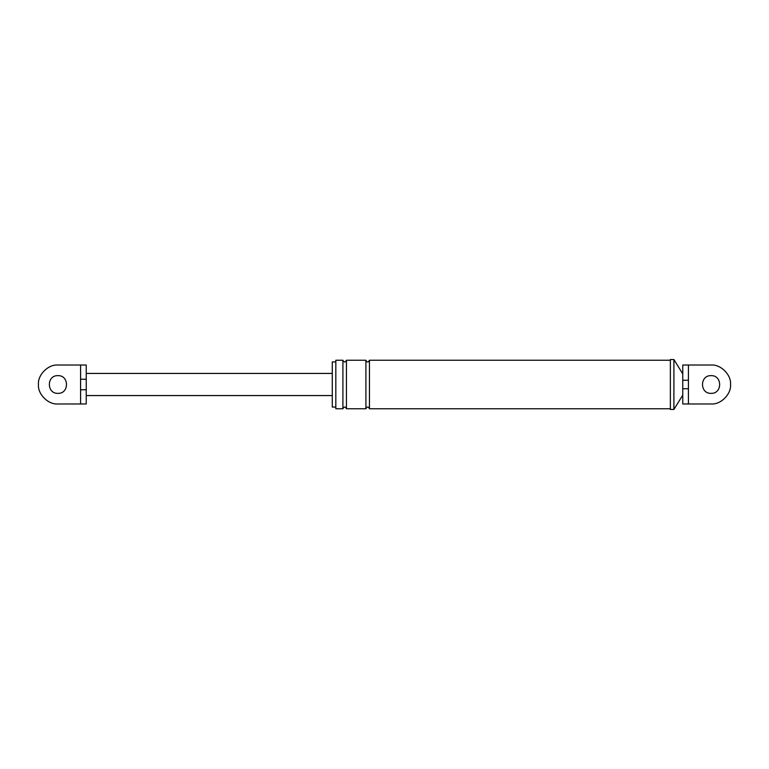 <?xml version="1.0" encoding="UTF-8"?>
<svg xmlns="http://www.w3.org/2000/svg" width="769" height="769" viewBox="0 0 769 769"><rect width="100%" height="100%" fill="white"/><g stroke="black" fill="none" stroke-linecap="round" stroke-linejoin="round"><path stroke-width="1.15" d="M57.925 375.647C69.335 375.166 69.335 393.834 57.925 393.353C46.505 393.834 46.505 375.166 57.925 375.647C69.335 375.166 69.335 393.834 57.925 393.353C69.335 393.834 69.335 375.166 57.925 375.647M80.582 365.025L57.925 365.025C48.284 364.16 37.575 374.868 38.45 384.5C37.575 394.132 48.284 404.84 57.925 403.975L80.582 403.975L80.582 365.025L86.243 365.025L86.243 379.242L80.582 379.242M86.243 379.242L86.243 389.758L80.582 389.758M86.243 389.758L86.243 403.975L80.582 403.975M86.243 373.436L332.285 373.436M86.243 395.564L332.285 395.564M688.418 380.251L682.757 380.251L682.757 365.025L688.418 365.025L688.418 388.749L682.757 388.749L682.757 380.251M688.418 388.749L688.418 403.975L711.075 403.975C720.716 404.84 731.425 394.132 730.55 384.5C731.425 374.868 720.716 364.16 711.075 365.025C720.716 364.16 731.425 374.868 730.55 384.5C731.425 394.132 720.716 404.84 711.075 403.975L682.757 403.975L682.757 388.749M711.075 365.025L688.418 365.025L711.075 365.025M711.075 375.647C722.495 375.166 722.495 393.834 711.075 393.353C699.665 393.834 699.665 375.166 711.075 375.647C722.495 375.166 722.495 393.834 711.075 393.353M335.822 407.07L332.285 407.07L332.285 361.93L335.822 361.93M342.907 360.248L342.907 408.752L335.822 408.752L335.822 360.248L342.907 360.248C344.079 362.535 345.262 362.535 346.444 360.248L365.909 360.248C367.092 362.535 368.274 362.535 369.456 360.248L670.366 360.248M670.366 409.454L670.366 359.546L673.904 359.546L673.904 409.454L670.366 409.454M342.907 408.752C344.079 406.474 345.262 406.474 346.444 408.752L346.444 360.248M346.444 408.752L365.909 408.752C367.092 406.474 368.274 406.474 369.456 408.752L369.456 360.248M365.909 408.752L365.909 360.248M682.757 373.878L673.904 359.546M682.757 395.122L673.904 409.454M369.456 408.752L670.366 408.752"/></g></svg>
